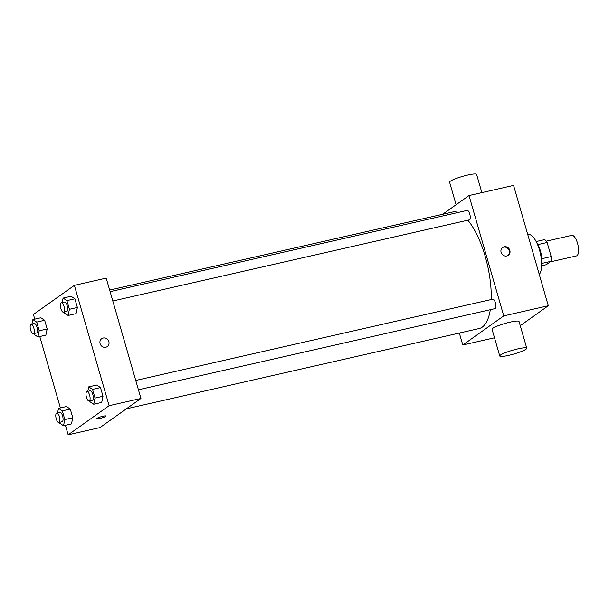 <?xml version="1.0" encoding="UTF-8"?>
<svg xmlns="http://www.w3.org/2000/svg" width="609" height="609" viewBox="0 0 609 609"><rect width="100%" height="100%" fill="white"/><g stroke="black" fill="none" stroke-linecap="round" stroke-linejoin="round"><path stroke-width="0.91" d="M550.178 261.908L576.449 255.925A10.543 3.913 -102.8 0 0 577.005 255.673A10.543 3.913 -102.8 0 0 577.728 243.996A10.543 3.913 -102.8 0 0 571.767 235.363L546.235 241.172M537.8 244.62L547.133 242.496A13.611 5.047 -102.8 0 0 544.72 239.596L536.141 241.552M547.133 242.496L551.191 256.572A13.611 5.047 -102.8 0 1 550.993 261.33L546.204 264.732L541.66 265.768M541.82 258.703L551.191 256.572M541.69 263.446L550.993 261.33M537.138 243.57A14.06 5.215 77.2 0 1 540.465 251.098A14.06 5.215 77.2 0 1 541.675 263.522M527.759 234.564L528.056 234.495A21.087 7.826 77.2 0 1 539.559 250.208A21.087 7.826 77.2 0 1 539.262 274.431M442.644 214.284L469.014 195.542L513.57 185.402L548.298 305.741L520.269 325.678M501.1 252.362A4.834 4.438 -125.4 0 1 502.676 247.429A4.834 4.438 -125.4 0 1 509.086 248.799A4.834 4.438 -125.4 0 1 508.271 255.308A4.834 4.438 -125.4 0 1 501.1 252.362M469.014 195.542L503.75 315.888L548.298 305.741M135.738 380.45L492.742 299.194A4.849 1.797 77.2 0 1 495.391 302.81A4.849 1.797 77.2 0 1 494.896 308.656L138.433 389.783M112.802 300.998L469.273 219.864A4.849 1.797 -102.8 0 0 469.524 219.75A4.849 1.797 -102.8 0 0 469.859 214.376A4.849 1.797 -102.8 0 0 467.118 210.409L110.107 291.665M503.75 315.888L462.794 345.006L459.338 333.047M467.834 220.192A59.751 22.168 77.2 0 1 485.244 256.518A59.751 22.168 77.2 0 1 491.219 299.544M490.314 309.699A59.751 22.168 77.2 0 1 479.161 328.533L126.345 408.837M109.65 290.074L452.639 212.008A59.751 22.168 77.2 0 1 458.052 212.472M499.761 356.014L492.042 329.271A14.06 1.994 -16.1 0 1 510.098 322.138A14.06 1.994 -16.1 0 1 519.051 321.476L526.77 348.219A14.06 1.994 163.9 0 0 517.817 348.881A14.06 1.994 163.9 0 0 499.761 356.014A14.06 1.994 163.9 0 0 513.821 354.035A14.06 1.994 163.9 0 0 526.77 348.219M462.794 345.006L494.493 337.789M507.982 255.498A4.834 4.438 54.6 0 0 508.515 249.203A4.834 4.438 54.6 0 0 502.395 247.642M456.088 204.731L449.587 182.19A14.06 1.994 -16.1 0 1 462.543 176.374A14.06 1.994 -16.1 0 1 476.596 174.387L481.864 192.619M34.766 319.139L33.419 314.48L74.374 285.362L106.202 278.115L140.938 398.461L99.983 427.579L68.155 434.826L65.407 425.295M74.374 285.362L109.11 405.701L140.938 398.461M105.799 347.229A4.834 4.438 -125.4 0 1 100.409 344.45A4.834 4.438 -125.4 0 1 101.673 338.695A4.834 4.438 -125.4 0 1 108.09 340.066A4.834 4.438 -125.4 0 1 107.275 346.574A4.834 4.438 -125.4 0 1 105.799 347.229M40.833 317.753L44.647 320.273L47.159 328.959L45.85 335.125L47.159 328.959L44.647 320.273L40.833 317.753L32.878 319.565L36.692 322.085L39.197 330.771L37.895 336.937L34.081 334.41L33.838 333.58M96.679 385.055L100.493 387.583L102.997 396.261L101.695 402.427L102.997 396.261L100.493 387.583L96.679 385.055L88.724 386.867L92.538 389.387L95.042 398.073L93.74 404.239L89.926 401.719L89.683 400.882M60.39 407.923L39.775 336.503M109.11 405.701L68.155 434.826M71.055 296.271L74.869 298.791L77.373 307.476L76.064 313.643L77.373 307.476L74.869 298.791L71.055 296.271L63.1 298.083L66.906 300.602L69.418 309.288L68.109 315.454L64.295 312.927L64.059 312.09M66.465 406.538L70.279 409.065L72.783 417.751L71.474 423.91L72.783 417.751L70.279 409.065L66.465 406.538L58.51 408.35L62.324 410.877L64.828 419.563L63.519 425.721L59.705 423.202L59.469 422.364M96.983 418.36A4.834 0.685 -16.1 0 1 102.061 416.465A4.834 0.685 -16.1 0 1 106.004 416.023A4.834 0.685 -16.1 0 1 101.551 418.025A4.834 0.685 -16.1 0 1 96.717 418.703A4.834 0.685 -16.1 0 1 96.983 418.36M106.004 416.023A4.834 0.685 -16.1 0 1 101.551 418.018A4.834 0.685 -16.1 0 1 96.717 418.703M101.673 338.695A4.834 4.438 -125.4 0 1 108.09 340.066A4.834 4.438 -125.4 0 1 107.275 346.574M57.55 412.849L58.51 408.35M58.906 422.494L62.088 421.763A4.849 1.797 -102.8 0 0 62.346 421.649A4.849 1.797 -102.8 0 0 62.681 416.274A4.849 1.797 -102.8 0 0 59.941 412.308L56.759 413.031A4.849 1.797 -102.8 0 0 56.074 418.162A4.849 1.797 -102.8 0 0 58.906 422.494A4.849 1.797 -102.8 0 0 59.164 422.372A4.849 1.797 -102.8 0 0 59.499 416.998A4.849 1.797 -102.8 0 0 56.759 413.031M62.324 410.877L70.279 409.065M64.828 419.563L72.783 417.751M63.519 425.721L71.474 423.91M31.927 324.064L32.878 319.565M33.282 333.702L36.464 332.978A4.849 1.797 -102.8 0 0 36.715 332.864A4.849 1.797 -102.8 0 0 37.058 327.49A4.849 1.797 -102.8 0 0 34.31 323.524L31.128 324.247A4.849 1.797 -102.8 0 0 30.45 329.37A4.849 1.797 -102.8 0 0 33.282 333.702A4.849 1.797 -102.8 0 0 33.533 333.587A4.849 1.797 -102.8 0 0 33.876 328.213A4.849 1.797 -102.8 0 0 31.128 324.247M36.692 322.085L44.647 320.273M39.197 330.771L47.159 328.959M37.895 336.937L45.85 335.125M87.772 391.366L88.724 386.867M89.127 401.004L92.309 400.28A4.849 1.797 -102.8 0 0 92.56 400.166A4.849 1.797 -102.8 0 0 92.895 394.792A4.849 1.797 -102.8 0 0 90.155 390.826L86.973 391.549A4.849 1.797 -102.8 0 0 86.295 396.68A4.849 1.797 -102.8 0 0 89.127 401.004A4.849 1.797 -102.8 0 0 89.378 400.889A4.849 1.797 -102.8 0 0 89.713 395.515A4.849 1.797 -102.8 0 0 86.973 391.549M92.538 389.387L100.493 387.583M95.042 398.073L102.997 396.261M93.74 404.239L101.695 402.427M62.141 302.582L63.1 298.083M63.496 312.219L66.678 311.496A4.849 1.797 -102.8 0 0 66.937 311.382A4.849 1.797 -102.8 0 0 67.272 306.007A4.849 1.797 -102.8 0 0 64.524 302.034L61.342 302.764A4.849 1.797 -102.8 0 0 60.664 307.888A4.849 1.797 -102.8 0 0 63.496 312.219A4.849 1.797 -102.8 0 0 63.755 312.105A4.849 1.797 -102.8 0 0 64.09 306.73A4.849 1.797 -102.8 0 0 61.342 302.764M66.906 300.602L74.869 298.791M69.418 309.288L77.373 307.476M68.109 315.454L76.064 313.643"/></g></svg>
